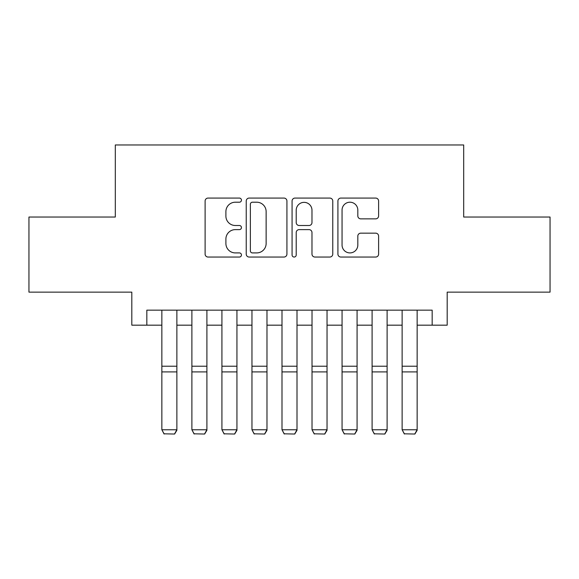 <?xml version="1.0" encoding="UTF-8"?>
<svg xmlns="http://www.w3.org/2000/svg" width="579" height="579" viewBox="0 0 579 579"><rect width="100%" height="100%" fill="white"/><g stroke="black" fill="none" stroke-linecap="round" stroke-linejoin="round"><path stroke-width="0.87" d="M241.443 200.146A2.063 2.063 0 0 0 239.38 198.076L208.056 198.076A2.946 2.946 0 0 0 205.111 201.029L205.111 254.094A2.946 2.946 0 0 0 208.056 257.04L239.38 257.04A2.063 2.063 0 0 0 241.443 254.977A2.063 2.063 0 0 0 239.38 252.914L235.327 252.914A9.43 9.43 0 0 1 225.897 243.477L225.897 239.055A9.43 9.43 0 0 1 235.327 229.624L239.38 229.624A2.063 2.063 0 0 0 241.443 227.561A2.063 2.063 0 0 0 239.38 225.499L235.327 225.499A9.43 9.43 0 0 1 225.897 216.061L225.897 211.639A9.43 9.43 0 0 1 235.327 202.209L239.38 202.209A2.063 2.063 0 0 0 241.443 200.146M375.655 218.862A2.946 2.946 0 0 0 378.608 215.916L378.608 201.029A2.946 2.946 0 0 0 375.655 198.076L340.872 198.076A2.946 2.946 0 0 0 337.919 201.029L337.919 254.094A2.946 2.946 0 0 0 340.872 257.04L375.655 257.04A2.946 2.946 0 0 0 378.608 254.094L378.608 236.109A2.946 2.946 0 0 0 375.655 233.163L360.768 233.163A2.946 2.946 0 0 0 357.822 236.109L357.822 245.026A7.889 7.889 0 0 1 349.933 252.914A7.889 7.889 0 0 1 342.051 245.026L342.051 210.09A7.889 7.889 0 0 1 349.933 202.209A7.889 7.889 0 0 1 357.822 210.09L357.822 215.916A2.946 2.946 0 0 0 360.768 218.862L375.655 218.862M146.834 325.174L146.834 310.156L432.166 310.156L432.166 325.174L447.183 325.174L447.183 292.134L550.05 292.134L550.05 217.045L463.699 217.045L463.699 144.967L115.301 144.967L115.301 217.045L28.95 217.045L28.95 292.134L131.817 292.134L131.817 325.174L161.852 325.174M286.923 201.029A2.946 2.946 0 0 0 283.971 198.076L249.187 198.076A2.946 2.946 0 0 0 246.234 201.029L246.234 254.094A2.946 2.946 0 0 0 249.187 257.04L283.971 257.04A2.946 2.946 0 0 0 286.923 254.094L286.923 201.029M295.029 198.076L329.813 198.076A2.946 2.946 0 0 1 332.766 201.029L332.766 254.094A2.946 2.946 0 0 1 329.813 257.04L314.925 257.04A2.946 2.946 0 0 1 311.98 254.094L311.98 232.57A2.946 2.946 0 0 0 309.034 229.624L299.155 229.624A2.946 2.946 0 0 0 296.209 232.57L296.209 254.977A2.063 2.063 0 0 1 294.146 257.04A2.063 2.063 0 0 1 292.077 254.977L292.077 201.029A2.946 2.946 0 0 1 295.029 198.076M176.87 325.174L191.888 325.174M206.906 325.174L221.923 325.174M236.941 325.174L251.959 325.174M266.977 325.174L281.995 325.174M297.005 325.174L312.023 325.174M327.041 325.174L342.059 325.174M357.077 325.174L372.094 325.174M387.112 325.174L402.13 325.174M417.148 325.174L432.166 325.174M252.43 202.209A2.063 2.063 0 0 0 250.367 204.271L250.367 250.852A2.063 2.063 0 0 0 252.43 252.914L256.7 252.914A9.43 9.43 0 0 0 266.137 243.477L266.137 211.639A9.43 9.43 0 0 0 256.7 202.209L252.43 202.209M311.98 210.242A7.889 7.889 0 0 0 304.091 202.353A7.889 7.889 0 0 0 296.209 210.242L296.209 222.546A2.946 2.946 0 0 0 299.155 225.499L309.034 225.499A2.946 2.946 0 0 0 311.98 222.546L311.98 210.242M176.87 310.156L176.87 430.306L174.619 434.033L164.103 433.816L174.619 434.033M164.103 434.033L161.852 429.763L176.87 429.763L174.619 433.816M161.852 310.156L161.852 429.763L164.103 433.816M206.906 310.156L206.906 430.306L204.655 434.033L194.139 433.816L204.655 434.033M194.139 434.033L191.888 429.763L206.906 429.763L204.655 433.816M191.888 310.156L191.888 429.763L194.139 433.816M236.941 310.156L236.941 430.306L234.69 434.033L224.174 433.816L234.69 434.033M224.174 434.033L221.923 429.763L236.941 429.763L234.69 433.816M221.923 310.156L221.923 429.763L224.174 433.816M266.977 310.156L266.977 430.306L264.719 434.033L254.21 433.816L264.719 434.033M254.21 434.033L251.959 429.763L266.977 429.763L264.719 433.816M251.959 310.156L251.959 429.763L254.21 433.816M297.005 310.156L297.005 430.306L294.754 434.033L284.246 433.816L294.754 434.033M284.246 434.033L281.995 429.763L297.005 429.763L294.754 433.816M281.995 310.156L281.995 429.763L284.246 433.816M327.041 310.156L327.041 430.306L324.79 434.033L314.281 433.816L324.79 434.033M314.281 434.033L312.023 429.763L327.041 429.763L324.79 433.816M312.023 310.156L312.023 429.763L314.281 433.816M357.077 310.156L357.077 430.306L354.826 434.033L344.31 433.816L354.826 434.033M344.31 434.033L342.059 429.763L357.077 429.763L354.826 433.816M342.059 310.156L342.059 429.763L344.31 433.816M387.112 310.156L387.112 430.306L384.861 434.033L374.345 433.816L384.861 434.033M374.345 434.033L372.094 429.763L387.112 429.763L384.861 433.816M372.094 310.156L372.094 429.763L374.345 433.816M417.148 310.156L417.148 430.306L414.897 434.033L404.381 433.816L414.897 434.033M404.381 434.033L402.13 429.763L417.148 429.763L414.897 433.816M402.13 310.156L402.13 429.763L404.381 433.816M176.87 366.218L161.852 366.218M176.87 371.906L161.852 371.906M206.906 366.218L191.888 366.218M206.906 371.906L191.888 371.906M236.941 366.218L221.923 366.218M236.941 371.906L221.923 371.906M266.977 366.218L251.959 366.218M266.977 371.906L251.959 371.906M297.005 366.218L281.995 366.218M297.005 371.906L281.995 371.906M327.041 366.218L312.023 366.218M327.041 371.906L312.023 371.906M357.077 366.218L342.059 366.218M357.077 371.906L342.059 371.906M387.112 366.218L372.094 366.218M387.112 371.906L372.094 371.906M417.148 366.218L402.13 366.218M417.148 371.906L402.13 371.906"/></g></svg>
